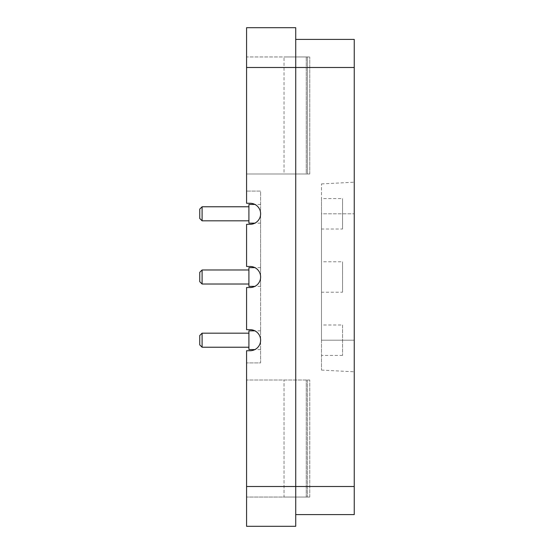 <?xml version="1.0" encoding="UTF-8"?>
<svg xmlns="http://www.w3.org/2000/svg" width="554" height="554" viewBox="0 0 554 554"><rect width="100%" height="100%" fill="white"/><g stroke="black" fill="none" stroke-linecap="round" stroke-linejoin="round"><path stroke-width="0.42" stroke-dasharray="2.77 2.08" d="M309.769 497.042L309.769 379.996L246.572 379.996L309.769 379.996L309.769 497.042L306.258 497.042L306.258 379.996L306.258 497.042L309.769 497.042L246.572 497.042L309.769 497.042M307.428 379.996L307.428 497.042L307.428 379.996M284.022 497.042L306.258 497.042L284.022 497.042L284.022 379.996L284.022 497.042M306.258 497.042L306.258 379.996L306.258 497.042M246.572 379.996L246.572 497.042L246.572 379.996M246.572 27.7L246.572 191.088L260.615 191.088L260.615 213.796A10.533 10.533 0 0 0 250.083 203.263L246.572 203.263L246.572 191.088L260.615 191.088L260.615 362.912L246.572 362.912L246.572 350.737L250.083 350.737A10.533 10.533 0 0 0 260.615 340.204A10.533 10.533 0 0 0 250.083 329.672L246.572 329.672L246.572 287.533L250.083 287.533A10.533 10.533 0 0 0 260.615 277L260.615 362.912L246.572 362.912L246.572 526.3M295.725 27.7L295.725 67.491L295.725 39.403L354.248 39.403L354.248 486.509L295.725 486.509L295.725 67.491L295.725 526.3M260.615 277L260.615 286.363L260.615 277A10.533 10.533 0 0 0 250.083 266.467L246.572 266.467L246.572 224.328L250.083 224.328A10.533 10.533 0 0 0 260.615 213.796L260.615 277M248.912 267.637L248.912 286.363M248.912 269.978L248.912 284.022L248.912 269.978M202.092 284.022L202.092 269.978M199.752 272.319L199.752 281.681M248.912 204.433L248.912 223.158M248.912 206.774L248.912 220.817L248.912 206.774M202.092 220.817L202.092 206.774M199.752 209.114L199.752 218.477M246.572 56.958L246.572 174.004L246.572 56.958L307.428 56.958L246.572 56.958M295.725 39.403L295.725 67.491L354.248 67.491M246.572 486.509L295.725 486.509L295.725 67.491L246.572 67.491M354.248 486.509L354.248 514.597L295.725 514.597M354.248 213.796L354.248 371.803L354.248 182.197L354.248 213.796L321.479 213.796L321.479 340.204L321.479 183.914L321.479 213.796L354.248 213.796M321.479 183.914L354.248 182.197M321.479 261.786L321.479 292.214L321.479 261.786L342.545 261.786L342.545 292.214L321.479 292.214M321.479 198.581L321.479 229.01L321.479 198.581L342.545 198.581L342.545 229.01L321.479 229.01M321.479 324.99L321.479 355.419L321.479 324.99L342.545 324.99L342.545 355.419L342.545 324.99M321.479 340.204L321.479 370.086L321.479 340.204L354.248 340.204L321.479 340.204M342.545 292.214L342.545 261.786M342.545 229.01L342.545 198.581M342.545 355.419L321.479 355.419M306.258 56.958L284.022 56.958L309.769 56.958L306.258 56.958L306.258 174.004L306.258 56.958L306.258 174.004L284.022 174.004L284.022 56.958L284.022 174.004L306.258 174.004L306.258 56.958M309.769 174.004L309.769 56.958L309.769 174.004L306.258 174.004L309.769 174.004M307.428 56.958L307.428 174.004L307.428 56.958L307.428 174.004L246.572 174.004L307.428 174.004L307.428 56.958M248.912 330.842L248.912 349.567M248.912 333.183L248.912 347.226L248.912 333.183M202.092 347.226L202.092 333.183M199.752 335.523L199.752 344.886M260.615 267.637L254.909 267.637M260.615 286.363L254.909 286.363M260.615 204.433L254.909 204.433M260.615 223.158L254.909 223.158M321.479 370.086L354.248 371.803M260.615 330.842L254.909 330.842M260.615 349.567L254.909 349.567"/><path stroke-width="0.83" d="M246.572 526.3L295.725 526.3L246.572 526.3L246.572 350.737L250.083 350.737A10.533 10.533 0 0 0 260.615 340.204A10.533 10.533 0 0 0 250.083 329.672L246.572 329.672L246.572 287.533L250.083 287.533A10.533 10.533 0 0 0 260.615 277A10.533 10.533 0 0 0 250.083 266.467L246.572 266.467L246.572 224.328L250.083 224.328A10.533 10.533 0 0 0 260.615 213.796A10.533 10.533 0 0 0 250.083 203.263L246.572 203.263L246.572 27.7L295.725 27.7L246.572 27.7M295.725 526.3L295.725 27.7M254.909 286.363L248.912 286.363L248.912 267.637L254.909 267.637M248.912 284.022L202.092 284.022L202.092 269.978L248.912 269.978M202.092 269.978L199.752 272.319L199.752 281.681L202.092 284.022M254.909 223.158L248.912 223.158L248.912 204.433L254.909 204.433M248.912 220.817L202.092 220.817L202.092 206.774L248.912 206.774M202.092 206.774L199.752 209.114L199.752 218.477L202.092 220.817M246.572 486.509L354.248 486.509L354.248 514.597L295.725 514.597M354.248 486.509L354.248 39.403L295.725 39.403M254.909 349.567L248.912 349.567L248.912 330.842L254.909 330.842M248.912 347.226L202.092 347.226L202.092 333.183L248.912 333.183M202.092 333.183L199.752 335.523L199.752 344.886L202.092 347.226M354.248 67.491L246.572 67.491"/></g></svg>
